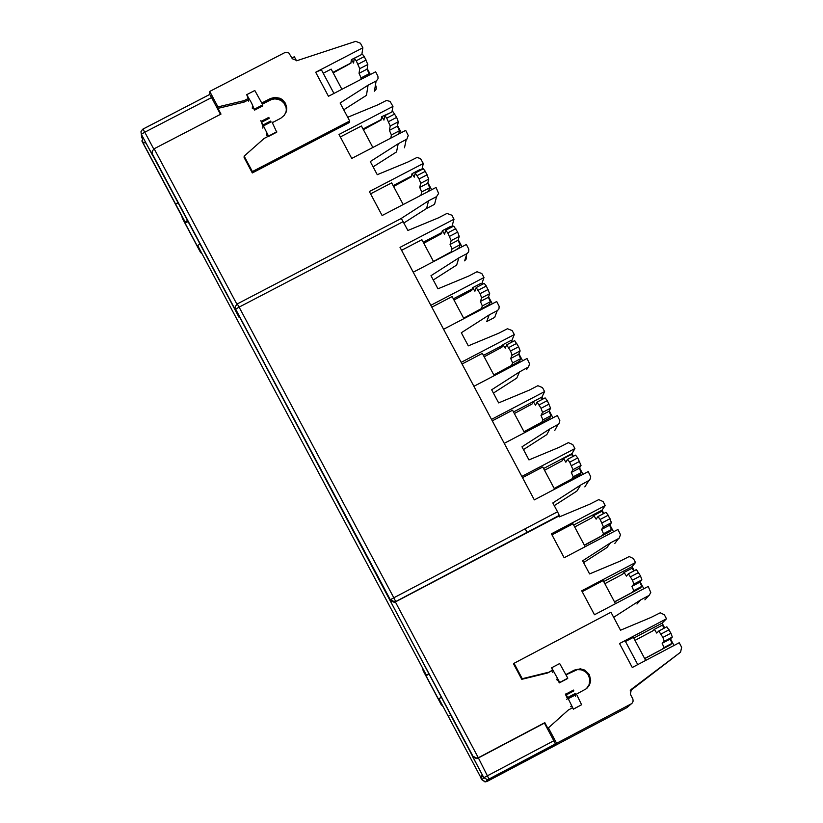 <?xml version="1.0" encoding="UTF-8"?>
<svg xmlns="http://www.w3.org/2000/svg" width="823" height="823" viewBox="0 0 823 823"><rect width="100%" height="100%" fill="white"/><g stroke="black" fill="none" stroke-linecap="round" stroke-linejoin="round"><path stroke-width="1.23" d="M401.573 250.315L421.901 239.719L433.546 261.611M522.502 477.649L542.789 467.011L554.609 489.232M492.277 420.841L512.575 410.204L524.549 432.703M462.053 364.013L482.36 353.386L494.222 375.689M431.818 307.164L452.136 296.558L463.884 318.655M461.981 246.777L458.236 239.74M441.838 232.539L423.238 242.229M492.308 303.8L488.574 296.794M482.041 284.501L481.167 284.285M472.227 288.955L453.339 298.821M522.626 360.813L518.912 353.828M512.503 341.771L511.844 340.537L511.206 340.866M502.678 345.321L483.43 355.392M552.943 417.817L549.239 410.852M542.943 399.021L541.915 397.077L513.511 411.963M582.993 474.336L579.557 467.865M573.384 456.271L571.975 453.617L543.591 468.513M413.228 272.207L466.384 244.472L468.812 249.225L468.626 251.838L467.227 253.484L458.864 257.866L456.683 265.016L433.268 279.995M451.755 227.127L454.008 219.227L400.019 247.373L534.322 499.88L588.219 471.589L590.749 476.815L589.752 480.025L580.699 485.025L576.902 491.074L554.26 505.631M571.975 453.617L574.917 448.576L521.844 476.414M504.252 443.34L557.336 415.522L559.856 420.676L558.838 423.989L549.826 428.927L546.853 434.575L523.469 449.595M541.915 397.077L544.61 391.583L491.516 419.391M473.914 386.306L527.029 358.519L529.559 363.735L528.561 366.945L519.508 371.924L516.803 378.066L493.409 393.075M511.844 340.537L514.293 334.57L461.168 362.357M443.576 329.262L496.711 301.506L499.149 306.29L498.964 308.841L497.576 310.497L489.191 314.9L486.743 321.546L494.695 317.39L496.485 312.627M481.764 283.976L483.975 277.557L430.83 305.302M393.826 597.776L395.596 601.346L394.474 601.736L390.318 599.741L390.04 600.461L394.248 602.323L395.369 601.932L559.259 515.383L557.541 511.793L393.826 597.776L239.112 307.123L235.635 309.16L235.265 306.567L237.271 303.924L401.315 218.455L407.91 230.481L438.577 217.786L446.951 213.435L451.889 215.225L454.008 219.227M458.864 257.866L430.985 275.695L437.959 288.822L468.565 276.127L477.042 271.734L481.846 273.565L483.975 277.557M489.191 314.9L461.322 332.749L468.297 345.866L498.892 333.15L507.452 328.727L512.173 330.579L514.293 334.57M519.508 371.924L491.66 389.783L498.635 402.9L529.22 390.164L537.882 385.699L542.48 387.592L544.61 391.583M549.826 428.927L521.988 446.807L528.963 459.913L559.527 447.167L568.354 442.651L572.798 444.585L574.917 448.576M580.699 485.025L552.83 502.946L557.541 511.793M235.203 307.668L235.604 310.322L235.635 309.16L390.318 599.741L393.826 597.786M403.198 221.624L239.112 307.123L237.271 303.924M482.144 774.618L481.074 777.92L482.854 775.966L464.018 739.928L263.638 362.202L239.328 316.536L239.277 317.729L239.822 317.472M466.888 253.679L464.635 260.86L466.518 258.628L466.25 255.706M527.533 367.727L526.689 369.599M394.248 602.323L559.249 515.393L559.28 516.926L589.834 504.16L598.774 499.602L603.094 501.567L605.214 505.548L551.42 533.818L564.156 557.757L617.939 529.477L620.47 534.693L619.163 538.211L610.44 542.902L582.622 560.813L589.597 573.919L620.141 561.132L629.184 556.554L633.391 558.529L635.51 562.52L581.738 590.811L594.473 614.75L648.226 586.439L650.787 592.529L649.11 595.43L640.736 599.864L613.66 617.322M421.89 169.517L423.31 163.479L369.362 191.553L382.119 215.523L436.046 187.438L438.618 193.477L436.55 196.646L434.565 204.32L426.612 208.466L428.526 200.822L400.708 218.774M390.04 600.461L472.958 756.244L476.826 758.199L478.307 757.746L395.369 601.932L558.827 516.072M152.255 154.467L152.574 155.074M160.341 169.651L177.994 202.602M177.902 202.643L175.628 204.114L178.118 202.818M441.365 697.369L438.896 698.686L448.278 716.319L450.726 714.961M450.634 715.002L464.985 741.965M161.411 171.441L142.317 136.227L142.76 142.369L145.98 143.099M142.76 142.369L185.031 221.788L187.521 220.492M448.278 716.319L481.074 777.92M152.152 153.15L152.605 155.413L152.214 151.195L154.148 148.757L220.986 114.078L217.951 108.369L244.019 102.134L248.474 99.82M153.736 149.014L144.786 132.205L141.35 134.283L140.959 131.773L142.564 129.314L209.731 94.45L209.731 91.435L285.416 52.302L288.852 52.96L292.34 58.762L297.052 60.645L355.731 41.345L360.423 43.228L362.85 47.785L315.682 72.259L321.382 69.78L333.953 93.431M141.607 137.811L141.35 134.283L152.605 155.413M181.873 216.284L182.325 218.249L182.181 216.861M200.503 251.282L200.401 252.208L201.748 253.659M630.151 690.909L680.559 652.186L631.416 689.263L630.325 694.159L632.897 699.036L633.124 701.186L632.105 703.171L626.879 707.646L487.154 781.397L489.109 779.319L487.586 779.762L483.852 777.714L481.928 779.813L485.621 781.84L487.154 781.397L486.681 780.729M631.118 703.912L487.648 779.751M553.807 740.751L555.525 744.259L489.119 779.309L487.381 775.811L553.807 740.751L544.415 723.098L477.978 758.148L476.486 758.59L472.639 756.635L483.852 777.714L487.381 775.811L478.307 757.746L544.826 722.656L547.861 728.365L568.292 710.023L572.551 707.77M422.713 668.729L423.156 670.683L423.351 669.922M441.642 704.282L441.2 704.581L442.579 706.052M370.576 193.837L391.666 182.86L403.198 204.546M323.223 73.237L331.165 69.111L341.905 89.306M625.47 641.508L633.381 637.341L645.664 660.437M582.18 591.634L603.187 580.575L615.481 603.691M551.966 534.847L572.993 523.798L585.174 546.709M552.583 670.385L547.727 672.947L521.772 679.325L513.573 663.924L514.036 663.297L610.964 612.25L620.521 630.223L651.096 617.404L660.272 612.785L664.367 614.791L666.486 618.783L619.534 643.535L625.058 640.726L637.753 664.603M220.482 114.346L211.562 97.577L144.786 132.205L142.924 129.098M393.137 185.628L411.49 176.071M315.682 72.259L328.459 96.281L375.617 71.796L377.911 76.158L378.024 78.751L376.461 80.819L368.066 85.201L366.451 95.345L343.726 109.809M332.904 72.383L350.907 63.042M361.863 54.4L362.85 47.785M391.923 111.949L392.962 106.414L339.004 134.468L351.75 158.438L405.708 130.384L408.229 135.548L406.891 139.138L398.178 143.768L370.278 161.565L377.263 174.692L407.889 162.028L416.932 157.491L420.43 158.489L423.31 163.479M340.321 136.957L361.42 125.991L372.84 147.471M363.025 129.016L381.183 119.572M619.534 643.535L632.28 667.494L679.222 642.732L681.65 647.29L680.559 652.186M633.782 638.082L662.124 623.145L666.486 618.783M603.722 581.573L632.085 566.646L635.51 562.52M573.662 525.043L602.035 510.137L605.214 505.548M521.772 679.325L522.245 678.718L514.036 663.297M636.971 604.02L640.736 599.864M632.085 566.646L634.245 570.72M640.171 581.851L643.843 588.754M583.579 562.593L606.942 547.552L610.44 542.902M602.035 510.137L603.825 513.501M609.864 524.868L613.547 531.792M556.585 743.251L548.375 727.841M552.459 670.107L547.727 672.947M548.241 672.329L522.245 678.718M373.097 166.863L396.532 151.916L398.178 143.768M397.54 125.6L401.305 132.678M347.697 117.278L377.541 104.963L386.481 100.447L390.071 101.414L392.962 106.414M368.066 85.201L340.115 102.998L349.693 121.012L349.477 122.462L252.311 172.953L252.383 171.575L244.153 156.123L244.102 157.522L252.311 172.953M244.153 156.123L264.162 138.429L268.524 136.165M248.248 98.493L244.071 100.653L244.019 102.134M244.071 100.653L217.961 106.897L217.951 108.369M217.961 106.897L209.731 91.435M142.996 129.057L209.731 94.45L211.562 97.577M436.55 196.646L428.526 200.822M427.898 182.675L431.643 189.732M367.181 68.515L370.381 74.512M376.018 86.034L376.296 88.956L374.414 91.199L376.121 81.014M566.018 674.51L574.382 670.107L580.4 668.842L584.834 670.117L589.402 674.623L590.719 680.858L589.391 685.25L586.542 688.625L574.958 694.951L575.627 696.207M662.124 623.145L664.665 627.918M670.467 638.823L674.006 645.489M587.468 687.812L590.214 682.565L590.348 678.625L588.291 673.636L585.523 671.002L581.83 669.418L577.859 669.222L566.059 674.603M272.331 122.648L280.787 118.255L284.46 115.189L286.569 110.477L286.743 107.906L285.468 103.297L282.361 99.634L280.129 98.307L275.005 97.33L270.356 98.554L270.273 99.326L262.095 103.338M270.356 98.554L261.899 102.947M270.304 99.305L276.754 98.132L281.692 99.943L285.807 104.86L286.682 109.716M481.928 779.813L480.673 777.601M182.284 217.056L141.834 140.898M239.277 317.729L161.38 171.462M291.928 57.98L294.346 56.725L296.506 60.779M525.167 528.798L527.039 532.306M349.693 121.012L252.383 171.575M200.102 244.122L197.613 245.429L426.335 675.086L428.814 673.79M438.896 698.686L438.536 699.283L425.985 675.714L426.335 675.086M197.613 245.429L197.633 246.735L185.072 223.126L185.031 221.788M185.072 223.126L188.097 221.572M425.985 675.714L428.999 674.14M549.023 411.274L541.009 415.471L542.542 412.416L541.05 408.301L537.069 402.108L545.114 397.89L547.285 400.647L550.597 408.198L549.023 411.274L550.937 415.656L549.743 417.961L524.148 431.952M537.069 402.108L535.557 405.214L533.242 401.624L532.111 403.98L514.344 413.537M524.004 431.694L541.771 422.148L542.933 419.853L541.009 415.471M518.716 354.281L510.702 358.478L512.091 355.155L510.569 350.989L506.618 344.847L514.663 340.64L518.634 346.771L520.146 350.937L518.716 354.281L520.65 358.705L519.56 361.204L493.985 375.257M506.618 344.847L505.24 348.222L502.946 344.662L501.917 347.224L484.171 356.791M493.831 374.949L511.577 365.381L512.636 362.892L510.702 358.478M488.399 297.278L480.385 301.475L481.64 297.885L480.087 293.657L476.157 287.577L484.212 283.369L486.321 286.013L489.695 293.677L488.399 297.278L490.354 301.732L489.376 304.438L463.822 318.542M476.157 287.577L474.922 291.208L472.649 287.69L471.723 290.447L453.977 300.035M463.647 318.192L481.393 308.615L482.34 305.919L480.385 301.475M445.696 230.286L453.751 226.088L457.66 232.107L459.234 236.396L458.082 240.265L450.058 244.452L451.179 240.604L447.763 232.878L445.696 230.286L444.605 234.185L442.342 230.707L441.529 233.66L423.783 243.258M433.454 261.436L451.189 251.828L452.033 248.937L450.058 244.452M579.32 468.246L571.316 472.453L572.983 469.655L569.701 462.166L567.51 459.357L575.555 455.129L577.756 457.948L581.038 465.437L579.32 468.246L581.223 472.597L579.917 474.706L554.29 488.646M567.51 459.357L565.854 462.197L563.529 458.576L562.284 460.736L544.517 470.272M554.177 488.42L571.944 478.893L573.209 476.795L571.316 472.453M550.937 415.656L542.933 419.853M533.242 401.624L541.246 397.437L542.45 399.289M520.65 358.705L512.636 362.892M502.946 344.662L510.96 340.475L511.978 342.039M490.354 301.732L482.34 305.919M472.649 287.69L480.663 283.503L481.496 284.789M458.082 240.265L460.057 244.76L459.183 247.661L455.263 250.274M460.057 244.76L452.033 248.937M442.342 230.707L450.356 226.52L451.004 227.518M581.223 472.597L573.209 476.795M563.529 458.576L571.532 454.378L572.911 456.518M263.71 125.765L270.973 121.999L270.572 121.084L263.257 124.88M261.796 122.154L269.203 118.306L268.802 117.391L261.303 121.29M272.012 121.999L276.744 132.184L268.658 136.381L260.778 120.528L262.887 126.197L262.815 128.11M246.705 94.686L254.801 90.499L262.763 104.85L262.691 105.93L254.616 110.117L251.55 102.957L246.705 94.686L248.505 99.038L248.453 101.116M575.503 694.386L575.143 693.563L567.87 697.4M566.44 694.807L573.847 690.898L573.487 690.086L565.977 694.046L573.497 690.075L565.977 694.046M577.098 695.435L581.604 704.755L573.405 709.148L565.843 693.892L565.442 694.314L567.459 698.624L566.759 699.375M551.626 667.782L559.681 663.544L567.808 678.183L559.362 682.874L559.753 682.432L551.626 667.782L553.128 671.599L552.428 672.432M586.953 688.223L589.103 684.921L589.844 679.047L587.787 674.047L585.019 671.424L581.336 669.829L577.365 669.634L566.152 674.757M566.08 674.644L577.623 669.356L581.768 669.583L585.575 671.331L588.332 674.16L590.204 679.531L589.731 683.656L586.377 688.758M286.394 110.56L286.044 107.216L283.914 103.04L281.425 100.776L278.215 99.316L274.728 98.904L271.467 99.521L262.444 104.068M262.177 103.513L271.662 98.781L275.314 98.204L279.131 98.904L282.464 100.828L284.82 103.544L286.435 108.554L286.044 112.36M262.702 105.92L254.616 110.117L252.404 106.476L252.322 108.379L253.453 108.204M268.689 136.001L276.775 131.793M267.887 135.157L266.683 135.373L266.796 133.429L268.658 136.381M567.407 678.636L559.362 682.874L556.996 678.954L556.317 679.736L557.253 679.325M575.431 696.309L575.01 695.034M574.876 695.27L568.477 698.562M573.549 708.994L581.604 704.755M571.594 706.247L570.648 706.669L571.388 705.908L573.405 709.148M639.893 582.159L631.899 586.367L633.854 584.104L632.455 580.174L628.371 573.806L636.416 569.578L640.5 575.935L641.889 579.876L639.893 582.159L641.755 586.439L640.253 588.147L614.575 601.973M628.371 573.806L626.447 576.121L624.071 572.438L622.63 574.197L604.854 583.692M614.503 601.839L632.28 592.344L633.761 590.647L631.899 586.367M609.617 525.208L601.603 529.415L603.424 526.885L600.162 519.457L597.94 516.587L605.985 512.359L608.218 515.229L611.468 522.656L609.617 525.208L611.489 529.528L610.09 531.432L584.433 545.32M597.94 516.587L596.15 519.169L593.805 515.517L592.457 517.472L574.691 526.987M584.34 545.135L602.117 535.619L603.496 533.726L601.603 529.415M415.224 172.984L423.289 168.787L425.326 171.318L428.773 179.105L427.754 183.241L419.73 187.418L420.707 183.303L419.092 178.961L415.224 172.984L414.267 177.151L412.025 173.704L411.315 176.852L393.589 186.482M384.742 115.673L392.808 111.486L396.655 117.391L398.291 121.804L397.427 126.197L389.392 130.373L390.225 125.991L386.748 118.152L384.742 115.673L383.93 120.107L381.707 116.691L381.1 120.035L363.385 129.684M547.285 400.647L539.219 404.865M549.106 404.083L541.05 408.301M550.597 408.198L542.542 412.416M516.803 343.335L508.737 347.553M518.634 346.771L510.569 350.989M520.146 350.937L512.091 355.155M486.321 286.013L478.256 290.221M488.152 289.449L480.087 293.657M489.695 293.677L481.64 297.885M455.829 228.671L447.763 232.878M457.66 232.107L449.584 236.314M459.234 236.396L451.179 240.604M577.756 457.948L569.701 462.166M579.577 461.384L571.522 465.612M581.038 465.437L572.983 469.655M354.26 58.351L362.326 54.164L364.311 56.571L367.819 64.482L367.089 69.142L359.054 73.319L359.744 68.669L356.236 60.768L354.26 58.351L353.592 63.042L351.38 59.657L350.886 63.217L333.171 72.877M670.179 639.101L662.176 643.308L664.274 641.312L662.906 637.434L658.801 631.015L666.836 626.776L670.951 633.196L672.309 637.074L670.179 639.101L672.021 643.339L670.406 644.851L644.707 658.626M658.801 631.015L656.723 633.062L654.336 629.348L652.783 630.902L635.006 640.387M644.646 658.523L662.433 649.049L664.027 647.557L662.176 643.308M641.755 586.439L633.761 590.647M624.071 572.438L632.074 568.23L633.823 570.946M611.489 529.528L603.496 533.726M593.805 515.517L601.808 511.309L603.372 513.737M427.754 183.241L429.75 187.767L428.392 191.43M429.75 187.767L421.726 191.944L420.985 195.03L419.535 196.039M412.025 173.704L420.049 169.528L420.512 170.238M398.785 133.984L399.433 130.764L391.409 134.931L390.791 138.141M381.707 116.691L390.009 112.936M368.869 75.305L369.116 73.741L361.081 77.907L360.844 79.461M351.38 59.657L359.497 55.635M672.021 643.339L664.027 647.557M654.336 629.348L662.34 625.13L664.264 628.134M421.726 191.944L419.73 187.418M397.427 126.197L399.433 130.764M391.409 134.931L389.392 130.373M367.089 69.142L369.116 73.741M361.081 77.907L359.054 73.319M638.669 572.499L630.624 576.738M640.5 575.935L632.455 580.174M641.889 579.876L633.854 584.104M608.218 515.229L600.162 519.457M610.038 518.665L601.994 522.903M611.468 522.656L603.424 526.885M425.326 171.318L417.261 175.525M427.158 174.764L419.092 178.961M428.773 179.105L420.707 183.303M394.824 113.955L386.748 118.152M396.655 117.391L388.579 121.598M398.291 121.804L390.225 125.991M364.311 56.571L356.236 60.768M366.142 60.017L358.067 64.215M367.819 64.482L359.744 68.669M669.12 629.76L661.075 634.008M670.951 633.196L662.906 637.434M672.309 637.074L664.274 641.312M494.695 317.39L497.215 310.713M554.805 430.408L557.84 424.73M584.844 486.897L588.723 480.817M441.2 704.581L423.156 670.683M426.612 208.466L403.918 222.961M644.903 599.844L648.74 595.657M614.874 543.375L618.443 538.695M404.494 147.77L406.212 139.591M631.416 689.263L630.871 689.756M152.533 154.261L235.604 310.322M236.87 304.171L154.148 148.757M200.401 252.208L182.325 218.249M487.586 779.762L485.632 781.84L484.078 781.634M181.904 216.336L182.315 218.208M422.744 668.77L423.166 670.663M254.667 109.047L262.763 104.85M575.503 694.375L568.282 698.182M559.753 682.432L567.808 678.183M270.037 100.139L270.078 99.449"/></g></svg>
